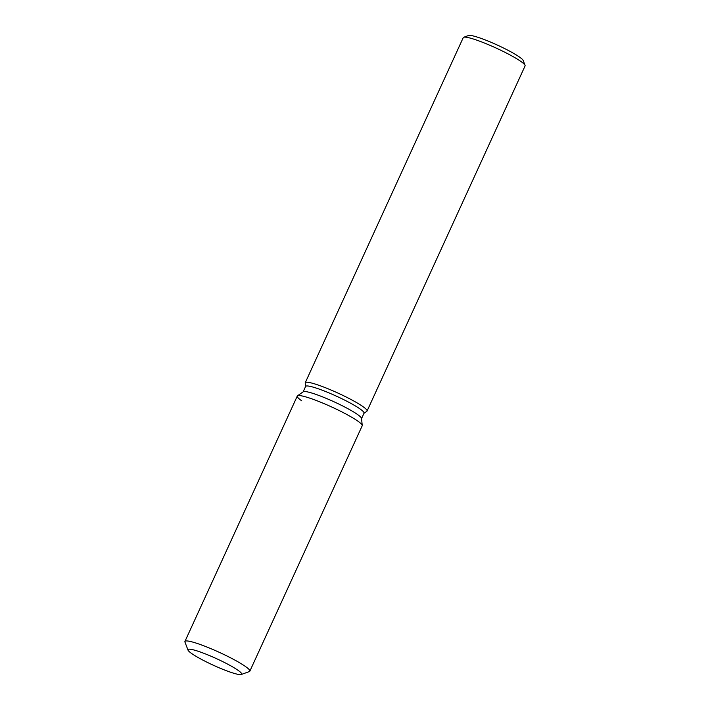 <?xml version="1.0" encoding="UTF-8"?>
<svg xmlns="http://www.w3.org/2000/svg" width="710" height="710" viewBox="0 0 710 710"><rect width="100%" height="100%" fill="white"/><g stroke="black" fill="none" stroke-linecap="round" stroke-linejoin="round"><path stroke-width="1.06" d="M237.974 670.258A29.518 3.648 -155.4 0 0 208.483 655.153A29.518 3.648 -155.4 0 0 187.99 649.606A29.518 3.648 -155.4 0 0 191.682 653.528A29.518 3.648 -155.4 0 0 221.174 668.642A29.518 3.648 -155.4 0 0 241.666 674.18A29.518 3.648 -155.4 0 0 237.974 670.258A29.518 3.648 -155.4 0 0 208.483 655.153A29.518 3.648 -155.4 0 0 187.99 649.606A29.518 3.648 -155.4 0 0 188.017 650.12A29.518 3.648 -155.4 0 0 191.682 653.528A29.518 3.648 -155.4 0 0 219.532 667.959A29.518 3.648 -155.4 0 0 241.267 674.5A29.518 3.648 -155.4 0 0 241.666 674.18A29.518 3.648 -155.4 0 0 237.974 670.258M241.267 674.5L249.361 671.562A35.695 4.411 -155.4 0 0 249.84 671.181L362.189 425.796A35.695 4.411 -155.4 0 0 362.233 425.467L361.532 418.438A32.127 3.967 -155.4 0 0 357.476 414.462A32.127 3.967 -155.4 0 0 326.405 398.443A32.127 3.967 -155.4 0 0 303.268 391.76L297.49 395.825A35.695 4.411 -155.4 0 0 301.741 400.822M361.532 418.438L362.233 425.467A35.695 4.411 -155.4 0 0 357.725 421.048A35.695 4.411 -155.4 0 0 323.192 403.253A35.695 4.411 -155.4 0 0 297.49 395.825A35.695 4.411 -155.4 0 0 297.277 396.073L184.928 641.458A35.695 4.411 -155.4 0 0 184.955 642.08L188.017 650.12M361.55 418.598L364.035 413.176A32.127 3.967 -155.4 0 0 360.014 408.907A32.127 3.967 -155.4 0 0 327.913 392.461A32.127 3.967 -155.4 0 0 305.62 386.426L303.135 391.849M363.973 413.309L366.866 411.267A34 4.198 -155.4 0 0 367.07 411.028A34 4.198 -155.4 0 0 362.819 406.519A34 4.198 -155.4 0 0 328.854 389.107A34 4.198 -155.4 0 0 305.256 382.726A34 4.198 -155.4 0 0 305.211 383.036L305.557 386.559M367.07 411.028L525.072 65.932A34 4.198 -155.4 0 0 525.054 65.347A34 4.198 -155.4 0 0 520.821 61.415A34 4.198 -155.4 0 0 488.746 44.801A34 4.198 -155.4 0 0 463.71 37.266A34 4.198 -155.4 0 0 463.248 37.63L305.256 382.726M525.054 65.347L523.217 60.519A30.29 3.745 -155.4 0 0 519.445 57.013A30.29 3.745 -155.4 0 0 490.867 42.218A30.29 3.745 -155.4 0 0 468.565 35.5L463.71 37.266M362.233 425.467A35.695 4.411 -155.4 0 0 357.725 421.048A35.695 4.411 -155.4 0 0 323.192 403.253A35.695 4.411 -155.4 0 0 297.49 395.825L303.268 391.76M249.84 671.181A35.695 4.411 -155.4 0 0 245.376 666.433A35.695 4.411 -155.4 0 0 209.707 648.159A35.695 4.411 -155.4 0 0 184.928 641.458"/></g></svg>
